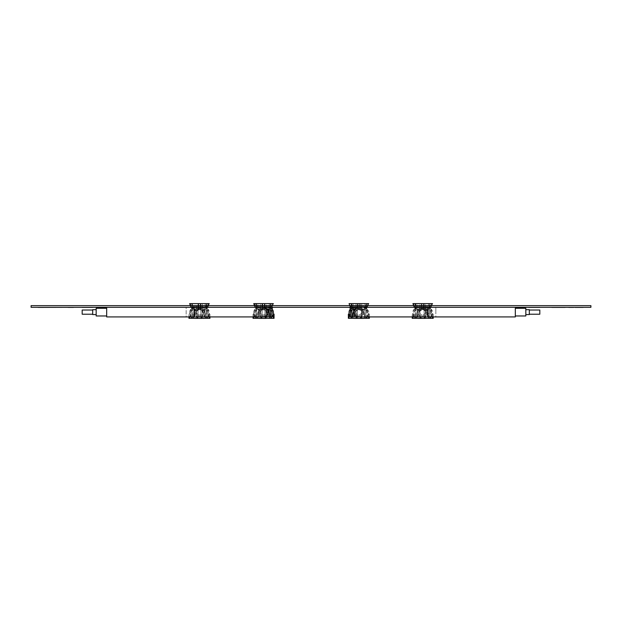 <?xml version="1.0" encoding="UTF-8"?>
<svg xmlns="http://www.w3.org/2000/svg" width="622" height="622" viewBox="0 0 622 622"><rect width="100%" height="100%" fill="white"/><g stroke="black" fill="none" stroke-linecap="round" stroke-linejoin="round"><path stroke-width="0.47" stroke-dasharray="3.11 2.33" d="M82.182 314.219L82.182 310.02M92.678 310.02L92.678 314.219L92.678 310.02M96.177 314.569L96.177 309.67L96.177 314.569L96.177 309.67L96.177 314.569L92.678 314.569L92.678 309.67M106.673 315.968L106.673 308.271L106.673 315.968L106.673 308.271L106.673 315.968L96.177 315.968L96.177 308.271M262.507 305.643L262.507 307.812L262.507 303.614L256.559 303.614L270.554 303.614L270.554 316.917L263.277 316.917A4.797 4.797 0 0 1 258.488 312.12A4.797 4.797 0 0 1 263.277 307.322A4.797 4.797 0 0 1 268.074 312.12A4.797 4.797 0 0 1 263.277 316.917A4.797 4.797 0 0 1 258.488 312.12A4.797 4.797 0 0 1 263.277 307.322A4.797 4.797 0 0 1 268.074 312.12A4.797 4.797 0 0 1 263.277 316.917A4.797 4.797 0 0 1 258.488 312.12A4.797 4.797 0 0 1 263.277 307.322A4.797 4.797 0 0 0 258.488 312.12A4.797 4.797 0 0 0 263.277 316.917A4.797 4.797 0 0 1 258.488 312.12A4.797 4.797 0 0 1 263.277 307.322L106.673 307.322L106.673 316.917L106.673 307.322L96.177 307.322L106.673 307.322L96.177 307.322L106.673 307.322L106.673 316.917L186.165 316.917L186.165 307.322L106.673 307.322M263.277 315.968A3.849 3.849 0 0 1 259.428 312.12A3.849 3.849 0 0 1 263.277 308.271A3.849 3.849 0 0 1 267.126 312.12A3.849 3.849 0 0 1 263.277 315.968A3.849 3.849 0 0 1 259.428 312.12A3.849 3.849 0 0 1 263.277 308.271A3.849 3.849 0 0 1 267.126 312.12A3.849 3.849 0 0 1 263.277 315.968M263.277 314.919A2.799 2.799 0 0 1 260.478 312.12A2.799 2.799 0 0 1 263.277 309.321A2.799 2.799 0 0 1 266.076 312.12A2.799 2.799 0 0 1 263.277 314.919A2.799 2.799 0 0 1 260.478 312.12A2.799 2.799 0 0 1 263.277 309.321A2.799 2.799 0 0 1 266.076 312.12A2.799 2.799 0 0 1 263.277 314.919M204.187 312.12A4.797 4.797 0 0 1 199.39 316.917A4.797 4.797 0 0 1 194.6 312.12A4.797 4.797 0 0 1 199.39 307.322A4.797 4.797 0 0 1 204.187 312.12M199.39 315.968A3.849 3.849 0 0 1 195.541 312.12A3.849 3.849 0 0 1 199.39 308.271A3.849 3.849 0 0 1 203.238 312.12A3.849 3.849 0 0 1 199.39 315.968A3.849 3.849 0 0 1 195.541 312.12A3.849 3.849 0 0 1 199.39 308.271A3.849 3.849 0 0 1 203.238 312.12A3.849 3.849 0 0 1 199.39 315.968M199.39 316.917A4.797 4.797 0 0 1 194.6 312.12A4.797 4.797 0 0 1 199.39 307.322A4.797 4.797 0 0 1 204.187 312.12A4.797 4.797 0 0 1 199.39 316.917A4.797 4.797 0 0 1 194.6 312.12A4.797 4.797 0 0 1 199.39 307.322A4.797 4.797 0 0 1 204.187 312.12A4.797 4.797 0 0 1 199.39 316.917L186.165 316.917L186.165 307.322L199.39 307.322M199.39 314.919A2.799 2.799 0 0 1 196.591 312.12A2.799 2.799 0 0 1 199.39 309.321A2.799 2.799 0 0 1 202.189 312.12A2.799 2.799 0 0 1 199.39 314.919A2.799 2.799 0 0 1 196.591 312.12A2.799 2.799 0 0 1 199.39 309.321A2.799 2.799 0 0 1 202.189 312.12A2.799 2.799 0 0 1 199.39 314.919M54.448 307.322L57.286 307.392L54.448 307.392M53.842 307.322L59.277 307.322L53.842 307.392M173.787 307.392L153.424 307.392L173.787 307.322M158.983 307.392L167.489 307.392L158.983 307.392M539.818 307.392L528.7 307.392M529.322 307.322L539.818 307.322L529.322 307.392M82.182 307.392L91.24 307.392M92.678 307.322L82.182 307.322L92.678 307.392M91.24 307.322L84.825 307.322L91.24 307.322M114.316 307.392L100.562 307.392L114.316 307.392M106.673 307.392L102.272 307.392M100.562 307.322L120.404 307.322L100.562 307.322M209.948 307.322L202.523 307.322M209.948 307.392L202.523 307.392M224.324 307.392L241.74 307.392L224.324 307.392M241.974 307.392L220.196 307.322L241.974 307.392M385.749 307.392L387.685 307.392L385.749 307.392M389.621 307.392L387.685 307.392L389.621 307.392M384.186 307.322L391.502 307.322L384.186 307.392M402.488 307.392L405.878 307.322L402.488 307.322M397.699 307.322L394.573 307.392L397.699 307.322M406.788 307.392L408.351 307.392L406.788 307.392M409.649 307.392L408.351 307.392L409.649 307.392M409.54 307.392L408.351 307.392L409.54 307.392M405.987 307.392L406.741 307.392L405.987 307.392M406.741 307.322L409.649 307.322L406.741 307.392M417.611 307.322L415.348 307.322L417.611 307.322M417.759 307.392L415.348 307.392L417.759 307.322M418.396 307.392L413.739 307.392L418.396 307.392M416.911 307.322L413.739 307.322L416.911 307.392M447.039 307.392L442.156 307.392L447.039 307.392M447.537 307.392L443.774 307.392L447.537 307.392M446.324 307.392L443.774 307.392L446.324 307.392M442.156 307.322L449.154 307.322L442.156 307.392M477.525 307.392L484.468 307.392L477.525 307.392M475.605 307.322L484.468 307.322L475.605 307.392M487.049 307.392L485.432 307.322L487.049 307.392M513.531 307.392L511.914 307.322L513.531 307.392M521.765 307.322L515.148 307.322L521.765 307.322M531.079 307.392L528.723 307.392L531.079 307.392M528.7 307.322L532.696 307.322L528.7 307.322M544.538 307.392L541.35 307.392M541.35 307.322L536.459 307.322L541.35 307.322M575.327 307.322L569.939 307.322L575.327 307.322M575.109 307.322L568.718 307.322L575.109 307.392M582.907 307.322L587.704 307.322L582.907 307.322M31.1 307.322L590.9 307.322L590.9 305.643L31.1 305.643L31.1 307.322M565.134 307.322L561.946 307.322L565.134 307.322M558.439 307.322L561.627 307.322L558.439 307.322M579.129 307.322L582.215 307.322L579.129 307.322M566.315 307.322L562.84 307.322L566.315 307.322M558.789 307.322L555.843 307.322L558.789 307.322M552.663 307.322L555.516 307.322L552.663 307.322M548.876 307.322L545.401 307.322L548.876 307.322M503.734 307.322L510.413 307.322L503.734 307.322M497.382 307.322L495.765 307.322L497.382 307.322M490.276 307.322L494.366 307.322L490.276 307.322M466.173 307.322L469.501 307.322L466.173 307.322M460.498 307.322L457.014 307.322L460.498 307.322M452.637 307.322L455.724 307.322L452.637 307.322M437.313 307.322L435.695 307.322L437.313 307.322M431.318 307.322L434.405 307.322L431.318 307.322M424.686 307.322L427.516 307.322L424.686 307.322M391.736 307.322L387.257 307.322L391.736 307.322M381.869 307.322L376.916 307.322L381.869 307.322M417.393 307.322L412.448 307.322L417.393 307.322M410.878 307.322L406.197 307.322L410.878 307.322M396.898 307.322L392.42 307.322L396.898 307.322M379.179 307.322L383.269 307.322L379.179 307.322M180.831 307.322L191.716 307.322L180.831 307.322M137.268 307.322L126.359 307.322L137.268 307.322M82.151 307.322L84.825 307.322L82.151 307.322M413.863 307.322L431.357 307.322L413.863 307.322M255.37 307.322L272.864 307.322L255.37 307.322M208.137 307.322L190.643 307.322L208.137 307.322M349.136 307.322L366.63 307.322L349.136 307.322M525.823 307.322L515.327 307.322L525.823 307.322M38.105 307.322L38.105 307.322C40.593 307.322 40.593 307.322 38.105 307.322C43.042 307.322 43.042 307.322 38.105 307.322L51.696 307.322L38.105 307.322M42.77 307.322L73.528 307.322L42.77 307.322M73.528 307.322L70.379 307.322L73.528 307.322M43.439 307.392L51.696 307.392L43.439 307.392M68.863 307.392L42.77 307.392M42.187 307.392L46.479 307.392L42.187 307.392M44.566 307.392L48.858 307.392L44.566 307.392M47.35 307.392L51.494 307.392L47.35 307.392M49.931 307.392L54.067 307.392L49.931 307.392M52.948 307.392L56.711 307.392L52.948 307.392M59.393 307.392L63.141 307.392L59.393 307.392M62.876 307.392L66.577 307.392L62.876 307.392M64.354 307.392L67.922 307.392L64.354 307.392M62.208 307.392L65.45 307.392L62.208 307.392M49.993 307.392L53.08 307.392L49.993 307.392M46.58 307.392L49.667 307.392L46.58 307.392M45.39 307.392L48.477 307.392L45.39 307.392M45.748 307.392L48.835 307.392L45.748 307.392M47.249 307.392L50.335 307.392L47.249 307.392M49.348 307.392L52.085 307.392L49.348 307.392M51.416 307.392L54.223 307.392L51.416 307.392M57.605 307.392L60.42 307.392L57.605 307.392M60.995 307.392L63.483 307.392L60.995 307.392M61.928 307.392L64.408 307.392L61.928 307.392M60.054 307.392L62.534 307.392L60.054 307.392M57.216 307.392L59.471 307.392L57.216 307.392M54.759 307.392L57.022 307.392L54.759 307.392M50.366 307.392L55.677 307.392L50.366 307.392M56.237 307.392L61.71 307.392L56.237 307.392M65.053 307.392L59.471 307.392L65.053 307.392M62.558 307.392L68.047 307.392L62.558 307.392M431.318 307.392L434.405 307.392L431.318 307.392M432.306 307.392L430.315 307.392L432.306 307.392M61.928 307.322L64.408 307.322L61.928 307.322M391.736 307.392L393.602 307.392L391.736 307.392M387.257 307.392L389.94 307.392L387.257 307.392M390.997 307.392L388.867 307.392L390.997 307.392M447.537 307.322L443.774 307.322L447.537 307.322M49.993 307.322L53.08 307.322L49.993 307.322M180.831 307.392L191.716 307.392L180.831 307.392M47.35 307.322L51.494 307.322L47.35 307.322M69.952 307.322L73.248 307.322L69.952 307.322M56.128 307.322L59.906 307.322L56.128 307.322M453.617 307.322L451.634 307.322L453.617 307.322M70.69 307.322L65.038 307.322L70.69 307.322M62.208 307.322L65.45 307.322L62.208 307.322M64.354 307.322L67.922 307.322L64.354 307.322M452.637 307.392L455.724 307.392L452.637 307.392M453.617 307.392L451.634 307.392L453.617 307.392M65.053 307.322L59.471 307.322L65.053 307.322M73.326 307.322L67.401 307.322L73.326 307.322M490.276 307.392L494.366 307.392L490.276 307.392M404.767 307.392L405.878 307.392L404.767 307.392M402.107 307.392L403.725 307.392L402.107 307.392M45.748 307.322L48.835 307.322L45.748 307.322M417.393 307.392L412.448 307.392L417.393 307.392M413.863 307.392L431.357 307.392L413.863 307.392M381.869 307.392L376.916 307.392L381.869 307.392M378.339 307.392L380.26 307.392L378.339 307.392M60.995 307.322L63.483 307.322L60.995 307.322M539.398 307.322L541.599 307.322L539.398 307.322M366.63 307.392L357.907 307.392L366.63 307.392M68.14 307.322L71.709 307.322L68.14 307.322M557.825 307.322L559.932 307.322L557.825 307.322M49.931 307.322L54.067 307.322L49.931 307.322M52.948 307.322L56.711 307.322L52.948 307.322M56.237 307.322L61.71 307.322L56.237 307.322M50.366 307.322L55.677 307.322L50.366 307.322M62.558 307.322L68.047 307.322L62.558 307.322M190.643 307.392L208.137 307.392L190.643 307.392M424.686 307.392L422.136 307.392L424.686 307.392M427.516 307.392L425.899 307.392L427.516 307.392M42.187 307.322L46.479 307.322L42.187 307.322M66.126 307.322L69.687 307.322L66.126 307.322M503.734 307.392L510.413 307.392L503.734 307.392M466.173 307.392L463.685 307.392L466.173 307.392M469.501 307.392L467.884 307.392L469.501 307.392M466.593 307.392L467.884 307.322M520.194 307.392L521.765 307.392L520.194 307.392M528.723 307.322L526.344 307.322L528.723 307.322M158.983 307.322L167.489 307.322L158.983 307.322M39.754 307.322L44.045 307.322L39.754 307.322M126.359 307.392L147.639 307.392L126.359 307.392M132.704 307.392L141.241 307.392L132.704 307.392M44.566 307.322L48.858 307.322L44.566 307.322M46.58 307.322L49.667 307.322L46.58 307.322M410.878 307.392L408.568 307.392L410.878 307.392M409.113 307.392L406.197 307.392L409.113 307.392M446.324 307.322L443.774 307.322L446.324 307.322M59.393 307.322L63.141 307.322L59.393 307.322M460.498 307.392L462.395 307.392L460.498 307.392M457.014 307.392L458.632 307.392L457.014 307.392M132.704 307.322L141.241 307.322L132.704 307.322M396.898 307.392L398.772 307.392L396.898 307.392M392.42 307.392L395.11 307.392L392.42 307.392M396.167 307.392L394.037 307.392L396.167 307.392M54.759 307.322L57.022 307.322L54.759 307.322M66.484 307.322L69.781 307.322L66.484 307.322M62.876 307.322L66.577 307.322L62.876 307.322M255.37 307.392L264.093 307.392L255.37 307.392M49.348 307.322L52.085 307.322L49.348 307.322M198.395 305.643L198.395 307.812L198.395 303.614L192.447 303.614L192.447 316.917L196.645 316.917L196.645 303.614L202.243 303.614L202.243 316.917L196.645 316.917L196.645 318.316L188.948 318.316L188.948 314.118L188.948 316.917M192.447 303.614L206.442 303.614L200.494 303.614L200.494 307.812L200.494 305.643M196.645 303.614L202.243 303.614M206.442 303.614L206.442 316.917L192.447 316.917L201.194 316.917L194.896 316.917L194.896 314.118A2.099 2.099 0 0 1 194.997 313.488A4.611 4.611 0 0 1 198.045 310.456L198.045 309.01A6.01 6.01 0 0 0 193.66 313.068A3.499 3.499 0 0 0 193.496 314.118L193.496 318.316M201.893 316.917L206.442 316.917L203.993 316.917L203.993 314.118A2.099 2.099 0 0 0 203.899 313.488A4.611 4.611 0 0 0 200.844 310.456L200.844 309.01A6.01 6.01 0 0 1 205.229 313.068A3.499 3.499 0 0 1 205.392 314.118L205.392 316.917L205.392 314.118M206.442 306.413L207.359 303.614L205.221 303.614L205.221 307.812L206.442 307.812L206.442 306.413L192.447 306.413L192.447 307.812L193.675 307.812L193.675 303.614L205.221 303.614M192.447 306.413L191.537 303.614L207.359 303.614M191.537 303.614L193.675 303.614M200.494 307.812L199.794 308.512L206.442 310.02L206.442 308.512L205.042 308.512L206.442 308.512L206.442 316.917L194.305 316.917L196.645 316.917L196.995 318.316L194.025 318.316L196.995 318.316M190.348 314.118L188.948 314.118L190.348 314.118L190.348 316.917L190.348 314.118M191.156 311.342L192.229 310.129A16.094 16.094 0 0 1 198.045 308.559L198.045 307.159A17.494 17.494 0 0 0 191.623 308.87L191.156 309.134L191.156 311.342A2.099 2.099 0 0 0 191.047 312.019L191.047 316.917L191.047 312.019A2.099 2.099 0 0 1 192.229 310.129L194.546 309.22L193.846 309.445L193.846 316.917L192.097 316.917L194.305 316.917L190.348 316.917L193.496 316.917L193.496 314.118M189.648 318.316L191.397 318.316L191.397 316.917L191.397 318.316L189.648 318.316L189.648 312.019L189.648 316.917M198.045 309.01L199.094 308.862L198.045 309.01A6.01 6.01 0 0 0 193.66 313.068M209.241 318.316L207.491 318.316L209.241 318.316L209.241 312.019L209.241 316.917M200.844 309.01L199.794 308.862L200.844 309.01A6.01 6.01 0 0 1 205.229 313.068M205.392 318.316L205.392 316.917L203.993 316.917M200.844 307.159L200.844 308.559L199.794 308.512L199.794 307.113L200.844 307.159A17.494 17.494 0 0 1 207.266 308.87A3.499 3.499 0 0 1 209.241 312.019A3.499 3.499 0 0 0 207.732 309.134L199.794 307.113L199.794 309.911L205.042 309.911L205.042 316.917L202.492 316.917L202.492 308.769M209.241 303.614L206.271 303.614L206.792 303.614L206.792 316.917L207.491 316.917L207.491 318.316L207.841 316.917L207.841 312.019A2.099 2.099 0 0 0 206.66 310.129A16.094 16.094 0 0 0 200.844 308.559M207.841 316.917L207.841 312.019A2.099 2.099 0 0 0 207.732 311.342L206.442 310.02L206.442 316.917L208.541 316.917L208.541 314.118L209.941 314.118L209.941 316.917M206.792 303.614L200.494 303.614M208.409 303.614L207.491 307.812L206.271 307.812L206.271 303.614M207.491 306.413L208.191 306.413A4.261 4.261 0 0 1 208.261 305.643M200.494 306.413L208.191 306.413L208.191 316.917M206.442 316.917L202.243 316.917L202.243 318.316L202.243 316.917L206.792 316.917L205.042 316.917L205.042 309.911M207.732 309.134L207.732 311.342M206.792 316.917L208.541 316.917L208.541 314.118L209.941 314.118L209.941 318.316L201.893 318.316M207.491 318.316L206.792 318.316L207.491 318.316M191.397 318.316L192.097 318.316L191.397 318.316M197.695 318.316L201.194 318.316M203.822 318.316L204.327 318.316L203.822 318.316M198.045 307.159L191.623 308.87A3.499 3.499 0 0 0 189.648 312.019A3.499 3.499 0 0 1 191.156 309.134M198.395 306.413L190.697 306.413L190.697 316.917L192.447 316.917L192.447 308.512L192.447 316.917L194.546 316.917L193.846 316.917L193.846 309.911L199.094 309.911L199.094 308.512L198.395 307.812L199.094 308.512L199.094 309.911L193.846 309.911L193.846 308.512L192.447 308.512L193.846 308.512L193.846 309.445L199.094 308.512L199.094 307.113L199.094 308.512L198.045 308.559M196.396 308.769L194.546 309.22L196.396 308.769L196.396 316.917L194.546 316.917L196.396 316.917M198.395 303.614L192.097 303.614L192.097 316.917L191.397 316.917L192.097 316.917M189.648 303.614L192.626 303.614L192.626 307.812L191.397 307.812L190.487 303.614M192.447 316.917L190.697 316.917M191.397 307.812L191.7 308.512L192.913 308.512L192.626 307.812M192.447 307.812L191.7 308.512M206.442 307.812L206.838 308.512L207.491 307.812M192.097 303.614L192.626 303.614M192.913 308.512L193.675 307.812M206.271 307.812L205.975 308.512L205.221 307.812M194.896 316.917L193.496 316.917M200.844 303.614L200.844 316.917L200.844 303.614M198.045 303.614L198.045 316.917L198.045 303.614M529.322 310.02L529.322 314.219L529.322 310.02L529.322 314.219L529.322 310.02L539.818 310.02L539.818 314.219M529.322 309.67L529.322 314.569M525.823 314.569L525.823 309.67L525.823 314.569M515.327 308.271L515.327 315.968L515.327 308.271L515.327 315.968L515.327 308.271L525.823 308.271L525.823 315.968M422.61 307.322A4.797 4.797 0 0 1 427.4 312.12A4.797 4.797 0 0 1 422.61 316.917A4.797 4.797 0 0 1 417.813 312.12A4.797 4.797 0 0 1 422.61 307.322A4.797 4.797 0 0 1 427.4 312.12A4.797 4.797 0 0 1 422.61 316.917A4.797 4.797 0 0 1 417.813 312.12A4.797 4.797 0 0 1 422.61 307.322A4.797 4.797 0 0 1 427.4 312.12A4.797 4.797 0 0 1 422.61 316.917A4.797 4.797 0 0 1 417.813 312.12A4.797 4.797 0 0 1 422.61 307.322L435.835 307.322L435.835 312.12L435.835 307.322L515.327 307.322L515.327 316.917L515.327 307.322L358.723 307.322A4.797 4.797 0 0 1 363.512 312.12A4.797 4.797 0 0 1 358.723 316.917A4.797 4.797 0 0 1 353.926 312.12A4.797 4.797 0 0 1 358.723 307.322A4.797 4.797 0 0 1 363.512 312.12A4.797 4.797 0 0 1 358.723 316.917A4.797 4.797 0 0 1 353.926 312.12A4.797 4.797 0 0 1 358.723 307.322A4.797 4.797 0 0 1 363.512 312.12A4.797 4.797 0 0 1 358.723 316.917A4.797 4.797 0 0 0 363.512 312.12A4.797 4.797 0 0 0 358.723 307.322A4.797 4.797 0 0 1 363.512 312.12A4.797 4.797 0 0 1 358.723 316.917M358.723 308.271A3.849 3.849 0 0 1 362.572 312.12A3.849 3.849 0 0 1 358.723 315.968A3.849 3.849 0 0 1 354.874 312.12A3.849 3.849 0 0 1 358.723 308.271A3.849 3.849 0 0 1 362.572 312.12A3.849 3.849 0 0 1 358.723 315.968A3.849 3.849 0 0 1 354.874 312.12A3.849 3.849 0 0 1 358.723 308.271M358.723 309.321A2.799 2.799 0 0 1 361.522 312.12A2.799 2.799 0 0 1 358.723 314.919A2.799 2.799 0 0 1 355.924 312.12A2.799 2.799 0 0 1 358.723 309.321A2.799 2.799 0 0 1 361.522 312.12A2.799 2.799 0 0 1 358.723 314.919A2.799 2.799 0 0 1 355.924 312.12A2.799 2.799 0 0 1 358.723 309.321M515.327 307.322L515.327 316.917L435.835 316.917L435.835 312.12L435.835 316.917M422.61 308.271A3.849 3.849 0 0 1 426.459 312.12A3.849 3.849 0 0 1 422.61 315.968A3.849 3.849 0 0 1 418.762 312.12A3.849 3.849 0 0 1 422.61 308.271A3.849 3.849 0 0 1 426.459 312.12A3.849 3.849 0 0 1 422.61 315.968A3.849 3.849 0 0 1 418.762 312.12A3.849 3.849 0 0 1 422.61 308.271M422.61 309.321A2.799 2.799 0 0 1 425.409 312.12A2.799 2.799 0 0 1 422.61 314.919A2.799 2.799 0 0 1 419.811 312.12A2.799 2.799 0 0 1 422.61 309.321A2.799 2.799 0 0 1 425.409 312.12A2.799 2.799 0 0 1 422.61 314.919A2.799 2.799 0 0 1 419.811 312.12A2.799 2.799 0 0 1 422.61 309.321M272.304 309.515L272.304 316.917L260.758 316.917L268.704 316.917L266.356 316.917L266.356 303.614L260.758 303.614L260.758 316.917L260.758 303.614L266.356 303.614L266.356 316.917L260.758 316.917L260.758 318.316L253.061 318.316L253.061 314.118L254.46 314.118L253.061 314.118L253.061 316.917M270.554 303.614L264.607 303.614L264.607 307.812L263.907 308.512L263.907 307.369M256.559 303.614L256.559 316.917L261.108 316.917M273.353 318.316L273.353 312.019A3.499 3.499 0 0 0 271.845 309.134L271.845 311.342A2.099 2.099 0 0 1 271.954 312.019L271.604 318.316L273.353 318.316L271.604 318.316L271.604 316.917L272.654 316.917L254.46 316.917L254.46 314.118L254.46 316.917L255.51 316.917L255.16 312.019A2.099 2.099 0 0 1 256.35 310.129A16.094 16.094 0 0 1 262.157 308.559L262.157 307.159A17.494 17.494 0 0 0 255.735 308.87A3.499 3.499 0 0 0 253.76 312.019L253.76 316.917M269.334 303.614L269.334 307.812L270.554 307.812L271.472 303.614L255.65 303.614L271.472 303.614M255.65 303.614L256.567 307.812L257.788 307.812L257.384 308.512L256.163 308.512L256.567 307.812M256.21 318.316L253.76 318.316L256.21 318.316L256.21 316.917L255.16 316.917L255.16 312.019A2.099 2.099 0 0 1 255.277 311.342L256.559 310.02L256.559 316.917L260.758 316.917L256.559 316.917L256.559 308.512L257.959 308.512L256.559 308.512L256.559 310.02L260.517 308.769L260.517 316.917L258.659 316.917L260.517 316.917M262.157 307.159L263.207 307.113L263.207 309.911L257.959 309.911L257.959 316.917L256.21 316.917L260.758 316.917L261.108 318.316L258.146 318.316L261.108 318.316M255.51 318.316L255.51 316.917L256.21 316.917L255.51 316.917L255.51 318.316M259.009 316.917L259.009 314.118L259.009 316.917L257.609 316.917L257.609 314.118A3.499 3.499 0 0 1 257.772 313.068A6.01 6.01 0 0 1 262.157 309.01L262.157 310.456L262.157 309.01L263.207 308.862L262.157 309.01A6.01 6.01 0 0 0 257.772 313.068A3.499 3.499 0 0 0 257.609 314.118L257.609 318.316M259.11 313.488A4.611 4.611 0 0 1 262.157 310.456A4.611 4.611 0 0 0 259.11 313.488A2.099 2.099 0 0 0 259.009 314.118A2.099 2.099 0 0 1 259.11 313.488M265.306 318.316L265.306 316.917M269.505 318.316L269.505 314.118A3.499 3.499 0 0 0 269.349 313.068A6.01 6.01 0 0 0 264.956 309.01L264.956 310.456L264.956 309.01L263.907 308.862L264.956 309.01A6.01 6.01 0 0 1 267.81 310.565M267.934 313.255A4.611 4.611 0 0 0 264.956 310.456L263.907 310.269L263.907 308.862M269.505 316.917L268.105 316.917L268.105 314.118A2.099 2.099 0 0 0 268.012 313.488A4.611 4.611 0 0 0 264.956 310.456M263.907 307.322L263.907 308.512L264.607 307.812L264.607 305.643M266.605 315.564L266.605 308.769L267.53 308.963L266.729 308.792A16.094 16.094 0 0 0 264.956 308.559L263.907 308.512L263.907 309.911L268.455 309.911M269.155 309.911L263.907 309.911L263.907 308.512L264.84 308.551L264.84 307.151L263.907 307.113L264.956 307.159A17.494 17.494 0 0 1 266.465 307.322M270.554 308.512L269.155 308.512L270.554 308.512L270.554 310.02L270.554 308.512M270.554 307.812L271.301 308.512L272.522 303.614L273.353 303.614M271.604 306.413L272.304 306.413A4.261 4.261 0 0 1 272.382 305.643M264.607 306.413L272.304 306.413L272.304 307.322M269.155 309.445L269.155 308.512L269.155 309.445L268.455 309.22L270.772 310.129M268.455 311.311L268.105 316.917M264.84 308.551L266.784 308.8M270.103 308.31L264.84 307.151M270.904 318.316L270.904 316.917L270.904 318.316L271.604 318.316L270.904 318.316M261.808 318.316L266.356 318.316L266.356 316.917L266.356 318.316L274.053 318.316L274.053 314.118L272.654 314.118L272.654 316.917L272.654 314.118L273.353 314.118M270.554 316.917L268.704 316.917L270.904 316.917L269.155 316.917L269.155 312.547L269.155 316.917L268.455 316.917L272.304 316.917M265.229 318.316L268.245 318.316L265.229 318.316M265.998 318.316L263.059 318.316L265.998 318.316M267.942 318.316L268.44 318.316L267.942 318.316M253.76 318.316L253.76 312.019A3.499 3.499 0 0 1 255.277 309.134L255.277 311.342M260.517 308.769L257.959 309.445L263.207 308.512L263.207 307.113L262.282 307.151L255.277 309.134M258.659 309.22L258.659 316.917L257.959 316.917M257.959 308.512L257.959 309.911L263.207 309.911L263.207 308.512L262.507 307.812L263.207 308.512L262.157 308.559M262.507 303.614L256.21 303.614L256.21 316.917M253.76 303.614L256.738 303.614L256.738 307.812L255.518 307.812L254.6 303.614M262.507 306.413L254.81 306.413L254.81 316.917L256.559 316.917L254.81 316.917M255.518 307.812L256.163 308.512M256.21 303.614L256.738 303.614M257.384 308.512L256.738 307.812M257.788 307.812L257.788 303.614M272.522 303.614L270.383 303.614L270.383 307.812L270.088 308.512L269.334 307.812M270.383 303.614L270.904 303.614L270.904 316.917L271.604 316.917L270.904 316.917M270.904 303.614L264.607 303.614M256.559 316.917L258.659 316.917M266.605 316.917L268.455 316.917M264.956 303.614L264.956 316.917L264.956 303.614M262.157 303.614L262.157 316.917L262.157 303.614M357.829 305.643L357.829 307.812L357.829 303.614L351.881 303.614L365.876 303.614L365.876 316.917L361.677 316.917L361.677 303.614L356.079 303.614L356.079 316.917L356.079 303.614L361.677 303.614L361.677 316.917L356.079 316.917L356.079 318.316L352.931 318.316L352.931 316.917L353.98 316.917L351.531 316.917L351.531 318.316L348.382 318.316L348.382 314.118L349.082 314.118M351.881 303.614L351.881 316.917L361.677 316.917L356.079 316.917L356.079 318.316L360.628 318.316L360.628 316.917L349.782 316.917L349.782 314.118L349.782 316.917L351.531 316.917L350.481 316.917L350.481 312.019A2.099 2.099 0 0 1 350.59 311.342L350.59 309.134A3.499 3.499 0 0 0 349.082 312.019L349.082 318.316L351.531 318.316L349.082 318.316M365.876 303.614L359.928 303.614L359.928 307.812L359.928 305.643M361.328 316.917L350.132 316.917L351.881 316.917L351.881 308.512L353.28 308.512L351.881 308.512L351.881 310.02L353.98 309.22L353.28 309.445L353.28 316.917M366.786 303.614L350.963 303.614L364.647 303.614L364.647 307.812L365.868 307.812L366.786 303.614L364.647 303.614M353.102 307.812L352.697 308.512L351.484 308.512L351.881 307.812L353.102 307.812L353.102 303.614M350.963 303.614L351.881 307.812M351.531 318.316L351.531 303.614L352.052 303.614L352.052 307.812L352.697 308.512M351.026 310.596L351.881 310.02M358.529 307.113L355.971 307.322A17.494 17.494 0 0 1 357.479 307.159L358.529 307.322M358.529 307.33L358.529 308.512L357.479 308.559L357.479 307.493M353.98 311.311L353.98 316.917L354.33 314.118A2.099 2.099 0 0 1 354.423 313.488A4.611 4.611 0 0 1 357.479 310.456L357.479 309.01A6.01 6.01 0 0 0 353.086 313.068A3.499 3.499 0 0 0 352.931 314.118L352.931 316.917L353.98 316.917M358.529 308.512L358.529 309.911L358.529 308.512L357.829 307.812L358.529 308.512L355.17 308.901A16.094 16.094 0 0 1 357.479 308.559M354.004 311.272A6.01 6.01 0 0 1 357.479 309.01L358.529 308.862L357.479 309.01L357.479 310.456A4.611 4.611 0 0 0 354.423 313.488A2.099 2.099 0 0 0 354.33 314.032M357.129 316.917L357.129 318.316M368.675 318.316L366.926 318.316L368.675 318.316L368.675 312.019L368.675 316.917M364.826 314.118L364.826 316.917L364.826 314.118A3.499 3.499 0 0 0 364.663 313.068A3.499 3.499 0 0 1 364.826 314.118M364.826 318.316L364.826 316.917L363.427 316.917L363.427 314.118A2.099 2.099 0 0 0 363.326 313.488A4.611 4.611 0 0 0 360.278 310.456L360.278 309.01A6.01 6.01 0 0 1 364.663 313.068A6.01 6.01 0 0 0 360.278 309.01L359.228 308.862L360.278 309.01M367.159 309.134L360.278 307.159A17.494 17.494 0 0 1 366.7 308.87A3.499 3.499 0 0 1 368.675 312.019A3.499 3.499 0 0 0 367.159 309.134L367.159 311.342A2.099 2.099 0 0 1 367.275 312.019L367.275 316.917L367.275 312.019A2.099 2.099 0 0 0 366.086 310.129A16.094 16.094 0 0 0 360.278 308.559L359.228 308.512L359.228 309.911L364.476 309.911L359.228 309.911L359.228 308.512L364.476 309.445L363.777 309.22L363.427 316.917M363.777 309.22L365.876 310.02L365.876 308.512L364.476 308.512L365.876 308.512L365.876 316.917L367.625 316.917L363.777 316.917L364.476 316.917L364.476 308.512M365.868 307.812L366.622 308.512L367.835 303.614L368.675 303.614M366.918 306.413L367.625 306.413A4.261 4.261 0 0 1 367.695 305.643M359.928 306.413L367.625 306.413L367.625 316.917M359.928 307.812L359.228 308.512L359.928 307.812M366.086 310.129L365.876 316.917L367.975 316.917L367.975 314.118L369.375 314.118L369.375 318.316L361.328 318.316M361.918 308.769L361.918 316.917L363.777 316.917M360.278 307.159L360.278 308.559M367.275 316.917L366.926 318.316L366.226 318.316L366.926 318.316L366.926 316.917L367.975 316.917L367.975 314.118L369.375 314.118L369.375 316.917M356.297 318.316L358.894 318.316L356.297 318.316M360.542 318.316L359.757 318.316L360.542 318.316M357.689 318.316L353.459 318.316L357.689 318.316M363.256 318.316L363.753 318.316L363.256 318.316M365.876 316.917L361.677 316.917L361.677 318.316L361.677 316.917L364.476 316.917M349.082 303.614L352.052 303.614M357.829 303.614L351.531 303.614M366.918 307.812L365.697 307.812L365.409 308.512L364.647 307.812M365.697 307.812L365.697 303.614L366.226 303.614L366.226 316.917L366.926 316.917L366.226 316.917M354.47 309.911L353.98 309.911M351.484 308.512L350.831 307.812L349.914 303.614M357.829 306.413L350.132 306.413L350.132 307.322M350.132 309.515L350.132 316.917M353.28 308.512L353.28 309.445M367.835 303.614L365.697 303.614M366.226 303.614L359.928 303.614M355.831 316.917L354.905 316.917M357.479 303.614L357.479 316.917L357.479 303.614M421.669 305.643L421.669 307.812L421.669 303.614L415.721 303.614L415.721 316.917L419.92 316.917L417.58 316.917L419.92 316.917L419.92 303.614L425.518 303.614L425.518 316.917L419.92 316.917L419.92 318.316L412.223 318.316L412.223 314.118L412.223 316.917M415.721 303.614L429.716 303.614L423.769 303.614L423.769 307.812L423.769 305.643M419.92 303.614L425.518 303.614M429.716 303.614L429.716 316.917L420.97 316.917M428.667 318.316L428.667 314.118L428.667 316.917L425.168 316.917L429.716 316.917L425.767 316.917L428.317 316.917L428.317 309.911L423.069 309.911L428.317 309.911L428.317 308.512L429.716 308.512L428.317 308.512L428.317 309.445L427.617 309.22L429.716 310.02L429.716 316.917L425.518 316.917L425.518 318.316L427.19 318.316L425.168 318.316L427.4 318.316L425.168 318.316L425.518 316.917L431.116 316.917L431.116 312.019A2.099 2.099 0 0 0 429.934 310.129A16.094 16.094 0 0 0 424.118 308.559L423.069 308.512L423.069 307.113L424.118 307.159A17.494 17.494 0 0 1 430.541 308.87A3.499 3.499 0 0 1 432.515 312.019L432.515 318.316L430.766 318.316L430.766 316.917L431.816 316.917L431.816 314.118L433.215 314.118L433.215 316.917M428.667 316.917L431.116 316.917L431.116 312.019A2.099 2.099 0 0 0 431.007 311.342L429.716 310.02L429.716 308.512L429.716 316.917L419.92 316.917L420.27 318.316L417.3 318.316L420.27 318.316M413.622 314.118L412.223 314.118L413.622 314.118L413.622 316.917L413.622 314.118M421.669 303.614L415.372 303.614L415.372 316.917L417.58 316.917L413.622 316.917L415.372 316.917L415.372 318.316L414.672 318.316L415.372 318.316L415.372 316.917L414.322 316.917L414.322 312.019A2.099 2.099 0 0 1 415.504 310.129A16.094 16.094 0 0 1 421.319 308.559L421.319 307.159A17.494 17.494 0 0 0 414.897 308.87A3.499 3.499 0 0 0 412.922 312.019L412.922 316.917M412.922 318.316L414.672 318.316L412.922 318.316L412.922 312.019A3.499 3.499 0 0 1 414.431 309.134L414.431 311.342L415.721 310.02L419.671 308.769L419.671 316.917L417.821 316.917L419.671 316.917M419.671 308.769L417.121 309.445L417.121 316.917L415.372 316.917L416.771 316.917L416.771 318.316M416.771 316.917L416.771 314.118L416.771 316.917L420.27 316.917M418.171 316.917L418.171 314.118A2.099 2.099 0 0 1 418.264 313.488A4.611 4.611 0 0 1 421.319 310.456L421.319 309.01L422.369 308.862L421.319 309.01A6.01 6.01 0 0 0 416.934 313.068A3.499 3.499 0 0 0 416.771 314.118M421.319 309.01A6.01 6.01 0 0 0 416.934 313.068M432.515 316.917L432.515 312.019A3.499 3.499 0 0 0 431.007 309.134L423.069 307.113L423.069 309.911L423.069 308.512L428.317 309.445L428.317 316.917L430.066 316.917L430.066 303.614L423.769 303.614M424.118 309.01A6.01 6.01 0 0 1 428.504 313.068A3.499 3.499 0 0 1 428.667 314.118A3.499 3.499 0 0 0 428.504 313.068A6.01 6.01 0 0 0 424.118 309.01L423.069 308.862L424.118 309.01L424.118 310.456A4.611 4.611 0 0 1 427.166 313.488A2.099 2.099 0 0 1 427.267 314.118L427.267 316.917M429.716 307.812L430.626 303.614L414.804 303.614L428.488 303.614L428.488 307.812L429.716 307.812L430.113 308.512L430.766 307.812L431.676 303.614L432.515 303.614M430.766 306.413L431.466 306.413A4.261 4.261 0 0 1 431.536 305.643M423.769 306.413L431.466 306.413L431.466 316.917L429.716 316.917L431.466 316.917M423.769 307.812L423.069 308.512L423.769 307.812M425.767 308.769L427.617 309.22L425.767 308.769L425.767 316.917M431.007 309.134L431.007 311.342M430.066 316.917L430.766 316.917L430.766 318.316L432.515 318.316M429.716 316.917L431.816 316.917L431.816 314.118L433.215 314.118L433.215 318.316L425.168 318.316M430.766 318.316L430.066 318.316L430.766 318.316M420.97 318.316L424.468 318.316M427.096 318.316L427.602 318.316L427.096 318.316M414.322 316.917L414.322 312.019A2.099 2.099 0 0 1 414.431 311.342M421.319 307.159L414.431 309.134M421.669 306.413L413.972 306.413L413.972 316.917L415.721 316.917L415.721 308.512L415.721 316.917L417.821 316.917L417.121 316.917L417.121 308.512L415.721 308.512L417.121 308.512L417.121 309.445L422.369 308.512L422.369 307.113L422.369 308.512L421.319 308.559M430.626 303.614L428.488 303.614M414.804 303.614L415.721 307.812L416.942 307.812L416.942 303.614M413.754 303.614L415.893 303.614L415.893 307.812L414.672 307.812L413.754 303.614L412.922 303.614M415.372 303.614L415.893 303.614M416.942 307.812L416.538 308.512L415.893 307.812M430.766 307.812L429.538 307.812L429.25 308.512L428.488 307.812M429.538 307.812L429.538 303.614L430.066 303.614M415.721 316.917L413.972 316.917M417.121 309.911L422.369 309.911L422.369 308.512L421.669 307.812M414.672 307.812L414.975 308.512L415.721 307.812M431.676 303.614L429.538 303.614M424.118 303.614L424.118 316.917L424.118 303.614M194.072 316.917L194.072 307.322M204.343 309.22L204.343 316.917M194.546 309.22L194.546 316.917M190.627 305.643L190.697 306.413L191.397 306.413M427.928 307.322L427.928 316.917L422.61 316.917M256.567 306.413L270.554 306.413M264.956 307.633L264.956 308.559M254.74 305.643L254.81 306.413L255.518 306.413M351.881 306.413L365.868 306.413M350.831 318.316L350.831 316.917L350.831 318.316M350.062 305.643L350.132 306.413L350.831 306.413M414.672 318.316L414.672 316.917L414.672 318.316M424.118 307.159L424.118 308.559M427.617 309.22L427.617 316.917M417.821 309.22L417.821 316.917M415.721 306.413L429.716 306.413M413.902 305.643L413.972 306.413L414.672 306.413"/><path stroke-width="0.93" d="M82.182 310.02L92.678 310.02L82.182 310.02L82.182 314.219L92.678 314.219L82.182 314.219M92.678 309.67L96.177 309.67L92.678 309.67L92.678 314.569L96.177 314.569M96.177 308.271L106.673 308.271L96.177 308.271L96.177 315.968L106.673 315.968M106.673 307.322L106.673 316.917L263.277 316.917A4.797 4.797 0 0 0 268.074 312.12A4.797 4.797 0 0 0 263.277 307.322A4.797 4.797 0 0 1 268.074 312.12A4.797 4.797 0 0 1 263.277 316.917L268.105 316.917L268.105 314.118A2.099 2.099 0 0 0 268.012 313.488A4.611 4.611 0 0 0 267.934 313.255M528.723 307.392L539.818 307.322M91.24 307.322L82.182 307.322M100.562 307.322L102.272 307.392M516.758 307.392L523.436 307.392L516.758 307.392M521.765 307.392L515.327 307.392L521.765 307.322M520.194 307.392L515.327 307.392L520.194 307.322M541.35 307.322L544.538 307.322M573.709 307.392L568.718 307.392L573.709 307.392M569.939 307.392L571.556 307.392L569.939 307.392M575.023 307.392L577.962 307.392L575.327 307.322M558.439 307.392L561.627 307.392L558.439 307.392M583.172 307.392L578.46 307.392L583.172 307.392M590.9 305.643L31.1 305.643L31.1 307.322L590.9 307.322L590.9 305.643M43.439 307.392L38.105 307.392L42.77 307.322M42.77 307.392L68.863 307.322M68.863 307.392L73.528 307.392L68.863 307.392M38.105 307.392C43.042 307.392 43.042 307.392 38.105 307.392C40.593 307.392 40.593 307.392 38.105 307.392L38.105 307.392M69.952 307.392L73.248 307.392L69.952 307.392M68.14 307.392L71.709 307.392L68.14 307.392M558.789 307.392L555.843 307.392L558.789 307.392M557.825 307.392L559.932 307.392L557.825 307.392M92.678 307.392L82.182 307.392L92.678 307.392M579.129 307.392L582.215 307.392L579.129 307.392M580.108 307.392L578.126 307.392L580.108 307.392M357.907 307.392L349.136 307.392L357.907 307.392M100.562 307.392L106.673 307.392M565.134 307.392L561.946 307.392L565.134 307.392M552.663 307.392L555.516 307.392L552.663 307.392M555.407 307.392L554.225 307.392L555.407 307.392M551.854 307.392L552.608 307.392L551.854 307.392M529.322 307.392L539.818 307.392L529.322 307.392M264.093 307.392L272.864 307.392L264.093 307.392M200.494 306.413L200.494 303.614L198.395 303.614L198.395 306.413M188.948 316.917L188.948 318.316L201.194 318.316L201.194 316.917L203.993 316.917L202.492 316.917M193.496 318.316L193.496 316.917M197.695 316.917L197.695 318.316L196.995 318.316L197.695 318.316L196.995 318.316L197.695 318.316L196.995 318.316L197.695 318.316L196.995 318.316L196.995 316.917M201.194 316.917L201.893 316.917L201.893 318.316L205.392 318.316L205.392 316.917L206.792 316.917L206.792 318.316L209.241 318.316L209.241 316.917M206.792 318.316L205.392 318.316M206.792 316.917L207.841 316.917M208.261 305.643A4.261 4.261 0 0 1 209.241 303.614L200.494 303.614M209.241 318.316L209.941 318.316L209.941 316.917M201.893 318.316L201.194 318.316M202.251 318.316L200.657 318.316M189.648 318.316L189.648 316.917M198.395 303.614L189.648 303.614L190.697 306.413M201.886 318.386L198.947 318.386L201.886 318.386M196.435 318.386L198.262 318.386L196.435 318.386M194.608 318.386L196.148 318.386L194.608 318.386M202.243 318.386L200.323 318.386L202.243 318.386M203.184 318.386L204.133 318.386L203.184 318.386M539.818 314.219L529.322 314.219L539.818 314.219L539.818 310.02L529.322 310.02M529.322 314.569L525.823 314.569L529.322 314.569L529.322 309.67L525.823 309.67L529.322 309.67M525.823 315.968L515.327 315.968L525.823 315.968L525.823 308.271L515.327 308.271M353.926 312.12A4.797 4.797 0 0 1 358.723 307.322A4.797 4.797 0 0 0 353.926 312.12A4.797 4.797 0 0 0 358.723 316.917A4.797 4.797 0 0 1 353.926 312.12M515.327 307.322L515.327 316.917L427.928 316.917L427.928 307.322M264.607 306.413L264.607 303.614L262.507 303.614L262.507 306.413M253.061 316.917L253.061 318.316L261.108 318.316L261.108 316.917L261.808 316.917L261.808 318.316L265.306 318.316L265.306 316.917M256.21 318.316L256.21 316.917L257.609 316.917L257.609 318.316M259.009 316.917L261.808 316.917M269.505 316.917L270.904 316.917L270.904 318.316L273.353 318.316L273.353 312.019A3.499 3.499 0 0 0 271.386 308.87L270.103 308.31M266.006 316.917L266.006 318.316L265.306 318.316M267.81 310.565A6.01 6.01 0 0 1 269.349 313.068A3.499 3.499 0 0 1 269.505 314.118L269.505 318.316L266.006 318.316M270.904 318.316L269.505 318.316M266.465 307.322A17.494 17.494 0 0 1 271.386 308.87L271.845 309.134M270.904 316.917L271.954 316.917L271.954 312.019A2.099 2.099 0 0 0 270.772 310.129A16.094 16.094 0 0 0 266.729 308.792M271.845 311.342L271.161 310.37M272.382 305.643A4.261 4.261 0 0 1 273.353 303.614L264.607 303.614M272.304 307.322L272.304 309.515M268.455 309.911L269.155 309.911L269.155 312.547L269.155 309.911M270.554 310.02L270.554 316.917L270.554 310.02M269.155 309.445L266.605 308.769L268.455 309.22L268.455 311.311M266.605 315.564L266.605 316.917L268.105 316.917M266.784 308.8L268.315 309.173M273.353 318.316L274.053 318.316L274.053 314.118L273.353 314.118M261.808 318.316L261.108 318.316L261.808 318.316M253.76 318.316L253.76 316.917M262.507 303.614L253.76 303.614L254.81 306.413M265.998 318.386L263.059 318.386L265.998 318.386M260.548 318.386L262.375 318.386L260.548 318.386M258.721 318.386L260.26 318.386L258.721 318.386M359.928 306.413L359.928 303.614L349.082 303.614L350.132 306.413M354.905 316.917L361.918 316.917M350.59 309.134L351.049 308.87A17.494 17.494 0 0 1 355.971 307.322L351.049 308.87A3.499 3.499 0 0 0 349.082 312.019L349.082 318.316L348.382 318.316L348.382 314.118L349.082 314.118M354.004 311.272A6.01 6.01 0 0 0 353.086 313.068A3.499 3.499 0 0 0 352.931 314.118L352.931 318.316L351.531 318.316L351.531 316.917L352.931 316.917L350.481 316.917L350.481 312.019A2.099 2.099 0 0 1 351.663 310.129A16.094 16.094 0 0 1 355.17 308.901L353.98 309.22L353.98 311.311M351.881 310.02L351.881 316.917M353.28 309.445L353.864 309.251M355.831 308.769L355.17 308.901M349.082 318.316L356.429 318.316L356.429 316.917M355.831 316.917L354.33 316.917L354.33 314.118A2.099 2.099 0 0 1 354.33 314.032M357.129 316.917L357.129 318.316L356.429 318.316M357.129 318.316L360.628 318.316L360.628 316.917L361.328 316.917L361.328 318.316L364.826 318.316L364.826 316.917L367.275 316.917M366.226 316.917L366.226 318.316L368.675 318.316L368.675 316.917M366.226 318.316L364.826 318.316M367.695 305.643A4.261 4.261 0 0 1 368.675 303.614L359.928 303.614M368.675 318.316L369.375 318.316L369.375 316.917M361.328 318.316L360.628 318.316M360.091 318.316L361.67 318.316M357.829 303.614L357.829 306.413M350.132 307.322L350.132 309.515M353.98 309.911L354.47 309.911M361.312 318.386L358.373 318.386L361.312 318.386M355.862 318.386L357.689 318.386L355.862 318.386M354.035 318.386L355.574 318.386L354.035 318.386M361.67 318.386L363.341 318.386L361.67 318.386M362.618 318.386L363.559 318.386L362.618 318.386M359.757 318.386L361.693 318.386L359.757 318.386M356.297 318.386L358.894 318.386L356.297 318.386M423.769 306.413L423.769 303.614L421.669 303.614L421.669 306.413M412.223 316.917L412.223 318.316L420.27 318.316L420.27 316.917L420.97 316.917L420.97 318.316L424.468 318.316L424.468 316.917L425.168 316.917L425.168 318.316L428.667 318.316L428.667 316.917M416.771 318.316L416.771 316.917M430.066 316.917L430.066 318.316L432.515 318.316L432.515 316.917M430.066 318.316L428.667 318.316M431.536 305.643A4.261 4.261 0 0 1 432.515 303.614L423.769 303.614M432.515 318.316L433.215 318.316L433.215 316.917M425.526 318.316L423.932 318.316M420.97 318.316L420.27 318.316L420.97 318.316M424.468 318.316L425.16 318.316M412.922 318.316L412.922 316.917M414.322 316.917L415.372 316.917L415.372 318.316M421.669 303.614L412.922 303.614L413.972 306.413M424.468 316.917L425.168 316.917M425.16 318.386L422.214 318.386L425.16 318.386M419.702 318.386L421.537 318.386L419.702 318.386M417.883 318.386L419.415 318.386L417.883 318.386M420.138 318.386L422.735 318.386L420.138 318.386M194.072 307.322L194.072 316.917M192.097 318.316L192.097 316.917M435.835 316.917L358.723 316.917"/></g></svg>
